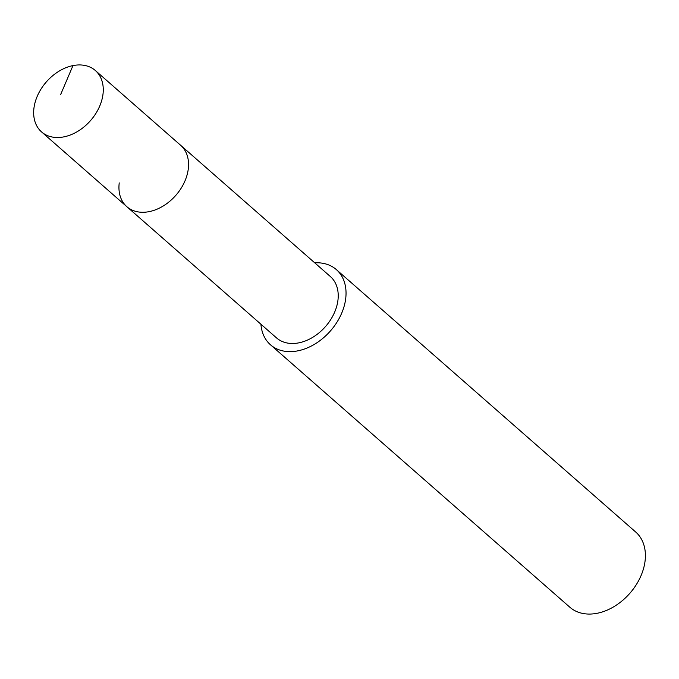 <?xml version="1.0" encoding="UTF-8"?>
<svg xmlns="http://www.w3.org/2000/svg" width="679" height="679" viewBox="0 0 679 679"><rect width="100%" height="100%" fill="white"/><g stroke="black" fill="none" stroke-linecap="round" stroke-linejoin="round"><path stroke-width="1.02" d="M102.979 94.322A40.816 29.358 131.2 0 1 78.043 131.174A40.816 29.358 131.2 0 1 41.555 131.913A40.816 29.358 131.2 0 1 33.95 108.122A40.816 29.358 131.2 0 1 58.886 71.27A40.816 29.358 131.2 0 1 95.366 70.531A40.816 29.358 131.2 0 1 102.979 94.322M95.366 70.531L330.334 276.506A40.816 29.358 -48.8 0 1 337.938 300.296A40.816 29.358 -48.8 0 1 313.002 337.157A40.816 29.358 -48.8 0 1 276.523 337.896L126.837 206.679A40.816 29.358 -48.8 0 0 163.325 205.941A40.816 29.358 -48.8 0 0 188.261 169.079A40.816 29.358 -48.8 0 0 180.656 145.289A40.816 29.358 131.2 0 1 188.261 169.079A40.816 29.358 131.2 0 1 163.325 205.941A40.816 29.358 131.2 0 1 126.837 206.679A40.816 29.358 131.2 0 1 119.232 182.889M314.733 262.832A49.983 35.953 131.2 0 1 336.377 269.622A49.983 35.953 131.2 0 1 345.687 298.752A49.983 35.953 131.2 0 1 315.158 343.88A49.983 35.953 131.2 0 1 270.48 344.788A49.983 35.953 131.2 0 1 260.923 324.214M270.48 344.788L569.842 607.221A49.983 35.953 -48.8 0 0 614.512 606.313A49.983 35.953 -48.8 0 0 645.05 561.185A49.983 35.953 -48.8 0 0 635.739 532.056L336.377 269.622M60.703 94.415L72.967 65.6M126.837 206.679L41.555 131.913"/></g></svg>
